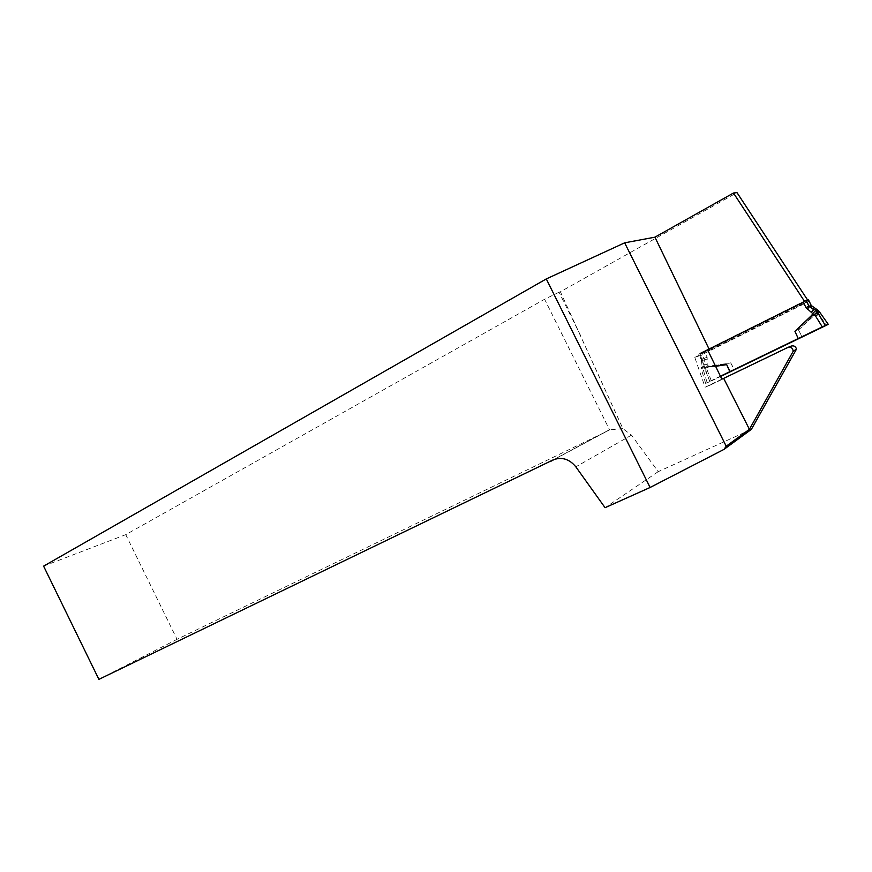 <?xml version="1.0" encoding="UTF-8"?>
<svg xmlns="http://www.w3.org/2000/svg" width="872" height="872" viewBox="0 0 872 872"><rect width="100%" height="100%" fill="white"/><g stroke="black" fill="none" stroke-linecap="round" stroke-linejoin="round"><path stroke-width="0.65" stroke-dasharray="4.36 3.27" d="M794.806 331.055L798.436 338.467M720.414 376.192L705.644 383.386L711.356 380.955L706.298 367.875L706.538 366.883L730.791 362.948L708.522 366.196L707.148 364.594L707.127 357.182L704.609 351.983L806.818 301.069L809.489 306.486L816.083 312.34L815.342 313.996L798.392 329.725L801.989 337.061M730.725 362.807L734.159 369.881M698.734 354.108L700.249 353.476L702.799 358.719L701.371 359.537L698.734 354.108L701.644 353.116L704.391 359.122L703.868 366.164L701.012 367.973L701.371 359.537L707.127 357.182M705.644 383.386L701.088 368.453L704.271 367.592L709.895 381.631M711.356 380.955L720.555 376.486M798.392 329.725L802.207 336.984M815.342 313.996L817.271 313.538L818.939 314.52L826.438 325.278M730.791 362.948L734.398 369.761M699.998 353.225L807.123 299.805M808.551 299.99L806.818 301.069M704.609 351.983L701.644 353.116M701.012 368.082L702.778 368.257L701.023 368.082L701.491 360.158L707.497 359.046M706.298 367.875L704.838 368.54M706.538 366.883L704.271 367.592L703.868 366.164L707.356 365.63L706.538 366.883M704.042 364.681L707.148 364.594M820.77 313.451L818.939 314.52M815.124 310.781L816.138 308.884M828.215 324.264L819.397 311.805L817.271 313.538L816.083 312.34L817.663 310.04M751.37 429.362L658.218 471.665L631.481 435.139L622.902 428.643L560.369 291.782L737.004 192.636M807.494 299.826L808.671 301.592L700.467 355.438L694.777 357.411L705.088 387.233L721.853 379.146M700.467 355.438L710.909 384.781L791.122 346.108M808.671 301.592L805.357 302.606L709.655 350.25L709.078 349.083M580.545 335.415L559.039 292.229L560.369 291.782M559.039 292.229L544.597 299.26L609.583 429.831L605.506 431.989L177.027 639.318L125.753 534.656L544.597 299.26M43.6 566.135L125.753 534.656M658.218 471.665L605.07 507.689M622.902 428.643L609.583 429.831M98.896 679.364L177.027 639.318M554.483 459.337L605.506 431.989M694.777 357.411L708.064 350.795M710.909 384.781L705.088 387.233M702.799 358.719L702.723 367.973L715.476 366.033M798.534 329.998L815.549 314.203M715.607 366.305L702.778 368.257L707.148 382.601M703.17 360.605L701.48 360.332L698.745 354.13M809.489 306.486L811.276 305.538M810.797 307.969L811.81 306.072M790.959 346.184L787.59 347.557M631.481 435.139L575.836 466.836M705.601 383.244L701.11 368.54M819.397 311.805L811.211 305.582L808.486 300.023M608.329 430.332L553.306 459.806"/><path stroke-width="1.31" d="M805.979 307.587L808.933 306.236L816.683 310.923L825.315 325.474L822.285 326.88L815.375 315.762L813.783 314.738L812.094 315.392L794.937 331.338L811.887 315.173L812.639 313.506L805.979 307.587L803.286 302.115L806.153 300.557L808.933 306.236L811.265 305.505L808.497 299.859L806.153 300.557M700.249 353.476L803.286 302.115M715.476 366.033L726.55 364.354L730.06 371.559L822.285 326.88M720.555 376.486L828.28 324.351L819.375 311.74L817.413 311.642M825.315 325.474L828.335 324.308M816.683 310.923L817.816 310.541L817.576 309.974L811.265 305.505M730.06 371.559L720.414 376.192M794.937 331.338L798.218 338.543M726.55 364.354L729.809 371.657M815.375 315.762L818.394 314.334M813.74 309.571L811.668 311.936M813.783 314.738L817.402 312.405L815.614 310.628L812.639 313.506L813.783 314.738M817.816 310.541L818.546 311.26M817.663 310.04L819.418 311.784M804.594 301.45L733.472 193.028L737.004 192.636L807.494 299.826M791.122 346.108L791.242 346.064C794 345.421 795.744 346.446 796.485 349.116L751.37 429.362L724.033 449.374L726.202 446.213L624.657 242.83L654.927 237.173L733.472 193.028M749.408 429.318L793.171 351.329C792.866 348.135 791.1 346.838 787.874 347.427L723.662 378.383L749.408 429.318L726.202 446.213M709.078 349.083L654.927 237.173M723.662 378.383L721.853 379.146L708.064 350.795L709.655 350.25M796.485 349.116L793.171 351.329M724.033 449.374L650.109 487.481L605.07 507.689L575.836 466.836C569.438 459.043 561.928 456.699 553.306 459.806L98.896 679.364L43.6 566.135L546.286 278.931L624.657 242.83M650.109 487.481L546.286 278.931M550.276 461.593L554.483 459.337M807.308 309.091L809.38 306.726L811.81 306.072M726.681 364.627L715.607 366.305M791.253 346.064L787.874 347.427"/></g></svg>
